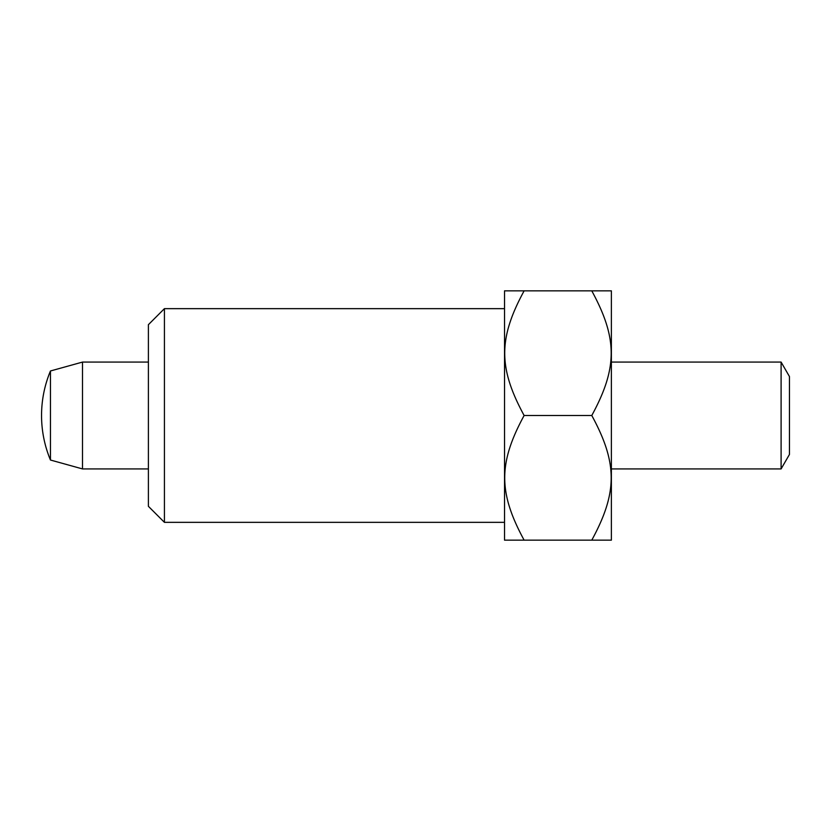 <?xml version="1.0" encoding="UTF-8"?>
<svg xmlns="http://www.w3.org/2000/svg" width="831" height="831" viewBox="0 0 831 831"><rect width="100%" height="100%" fill="white"/><g stroke="black" fill="none" stroke-linecap="round" stroke-linejoin="round"><path stroke-width="1.25" d="M50.452 370.979A115.748 115.748 0 0 0 50.452 460.021L50.452 370.979L82.508 362.077L82.508 468.923L148.396 468.923M781.098 362.077L789.45 376.536L789.45 454.464L781.098 468.923L781.098 362.077L611.377 362.077M164.424 308.654L148.396 324.682L148.396 506.318L164.424 522.346L164.424 308.654L504.531 308.654M524.122 415.5C498.268 367.884 498.268 338.466 524.122 290.85L504.531 290.85L504.531 540.15L611.377 540.15L611.377 290.85L591.786 290.85C617.651 338.466 617.651 367.884 591.786 415.5L524.122 415.5C498.268 463.116 498.268 492.534 524.122 540.15M591.786 290.85L524.122 290.85M591.786 415.5C617.651 463.116 617.651 492.534 591.786 540.15M781.098 468.923L611.377 468.923M50.452 460.021L82.508 468.923M148.396 362.077L82.508 362.077M164.424 522.346L504.531 522.346"/></g></svg>
